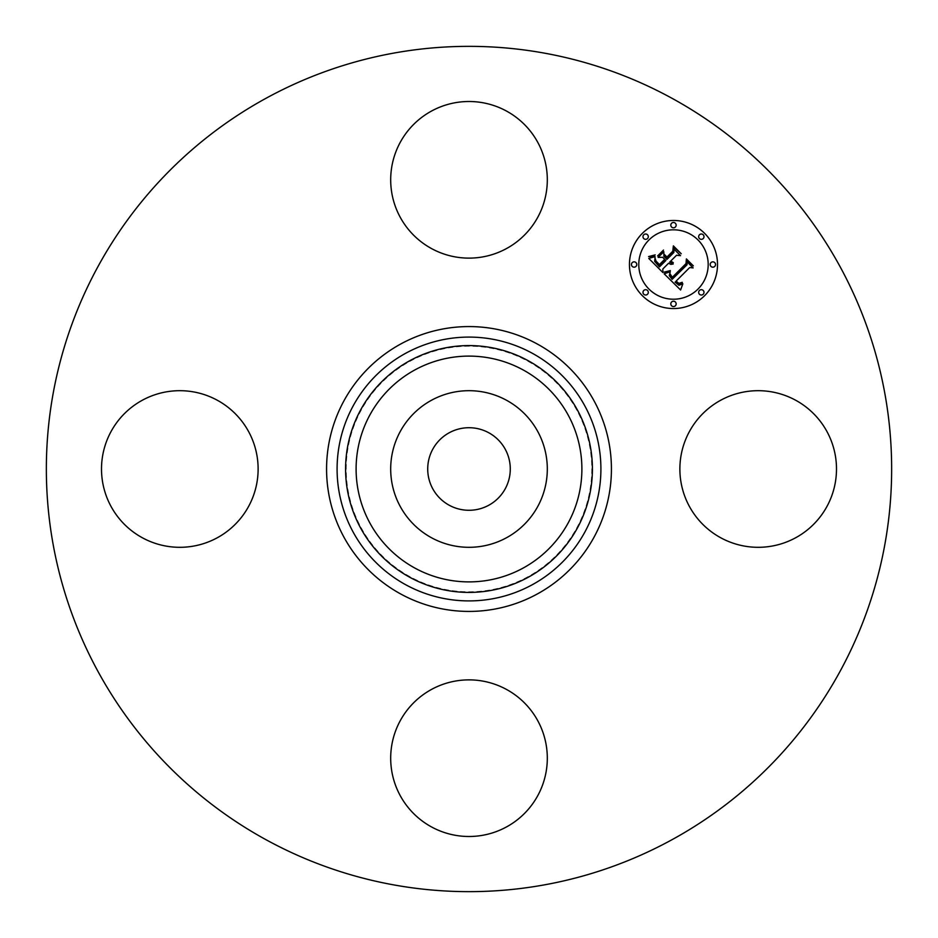<?xml version="1.0" encoding="UTF-8"?>
<svg xmlns="http://www.w3.org/2000/svg" width="938" height="938" viewBox="0 0 938 938"><rect width="100%" height="100%" fill="white"/><g stroke="black" fill="none" stroke-linecap="round" stroke-linejoin="round"><path stroke-width="0.7" stroke-dasharray="4.69 3.52" d="M537.72 506.543A78.3 78.3 0 0 1 431.457 537.72A78.3 78.3 0 0 1 400.28 431.457A78.3 78.3 0 0 1 506.543 400.28A78.3 78.3 0 0 1 537.72 506.543M488.792 432.77A41.284 41.284 0 0 1 505.23 488.792A41.284 41.284 0 0 1 449.208 505.23A41.284 41.284 0 0 1 432.77 449.208A41.284 41.284 0 0 1 488.792 432.77M410.129 576.764A122.796 122.796 0 0 1 361.236 410.129A122.796 122.796 0 0 1 527.871 361.236A122.796 122.796 0 0 1 576.764 527.871A122.796 122.796 0 0 1 410.129 576.764A122.796 122.796 0 0 1 361.236 410.129A122.796 122.796 0 0 1 527.871 361.236A122.796 122.796 0 0 1 576.764 527.871A122.796 122.796 0 0 1 410.129 576.764M266.369 839.909A422.651 422.651 0 0 1 98.091 266.369A422.651 422.651 0 0 1 671.631 98.091A422.651 422.651 0 0 1 839.909 671.631A422.651 422.651 0 0 1 266.369 839.909M826.906 506.543A78.3 78.3 0 0 1 720.642 537.72A78.3 78.3 0 0 1 689.465 431.457A78.3 78.3 0 0 1 795.729 400.28A78.3 78.3 0 0 1 826.906 506.543M506.543 689.465A78.3 78.3 0 0 1 537.72 795.729A78.3 78.3 0 0 1 431.457 826.906A78.3 78.3 0 0 1 400.28 720.642A78.3 78.3 0 0 1 506.543 689.465M248.535 506.543A78.3 78.3 0 0 1 142.271 537.72A78.3 78.3 0 0 1 111.094 431.457A78.3 78.3 0 0 1 217.358 400.28A78.3 78.3 0 0 1 248.535 506.543M431.457 248.535A78.3 78.3 0 0 1 400.28 142.271A78.3 78.3 0 0 1 506.543 111.094A78.3 78.3 0 0 1 537.72 217.358A78.3 78.3 0 0 1 431.457 248.535M642.342 233.374A44.051 44.051 0 0 0 642.342 295.658A44.051 44.051 0 0 0 704.626 295.658A44.051 44.051 0 0 0 704.626 233.374A44.051 44.051 0 0 0 642.342 233.374M698.024 289.056A34.706 34.706 0 0 0 698.024 239.976A34.706 34.706 0 0 0 648.944 239.976A34.706 34.706 0 0 0 648.944 289.056A34.706 34.706 0 0 0 698.024 289.056M647.525 294.239A2.673 2.673 0 0 0 647.525 290.475A2.673 2.673 0 0 0 643.761 290.475A2.673 2.673 0 0 0 643.761 294.239A2.673 2.673 0 0 0 647.525 294.239M647.525 238.557A2.673 2.673 0 0 0 647.525 234.781A2.673 2.673 0 0 0 643.761 234.781A2.673 2.673 0 0 0 643.761 238.557A2.673 2.673 0 0 0 647.525 238.557M635.999 266.404A2.673 2.673 0 0 0 635.999 262.628A2.673 2.673 0 0 0 632.224 262.628A2.673 2.673 0 0 0 632.224 266.404A2.673 2.673 0 0 0 635.999 266.404M703.219 238.557A2.673 2.673 0 0 0 703.219 234.781A2.673 2.673 0 0 0 699.443 234.781A2.673 2.673 0 0 0 699.443 238.557A2.673 2.673 0 0 0 703.219 238.557M675.372 227.031A2.673 2.673 0 0 0 675.372 223.256A2.673 2.673 0 0 0 671.596 223.256A2.673 2.673 0 0 0 671.596 227.031A2.673 2.673 0 0 0 675.372 227.031M699.443 290.475A2.673 2.673 0 0 0 699.443 294.239A2.673 2.673 0 0 0 703.219 294.239A2.673 2.673 0 0 0 703.219 290.475A2.673 2.673 0 0 0 699.443 290.475M671.596 302.001A2.673 2.673 0 0 0 671.596 305.776A2.673 2.673 0 0 0 675.372 305.776A2.673 2.673 0 0 0 675.372 302.001A2.673 2.673 0 0 0 671.596 302.001M710.969 262.628A2.673 2.673 0 0 0 710.969 266.404A2.673 2.673 0 0 0 714.744 266.404A2.673 2.673 0 0 0 714.744 262.628A2.673 2.673 0 0 0 710.969 262.628M662.908 272.571L662.826 268.983L668.571 263.238L670.846 264.387L673.191 264L669.709 262.089L670.353 261.456L673.32 262.675L670.717 261.081L676.568 255.23L680.554 255.675L673.871 249.004L673.847 252.51L666.988 259.369L663.87 256.25L663.846 251.712L658.136 257.411L662.615 257.282L664.679 259.345L659.426 264.598L655.967 260.999L655.123 258.255L655.486 261.045L659.391 265.302L665.019 259.685L665.851 260.518L659.473 266.884L654.677 261.362L655.087 256.59L648.779 258.442L662.908 272.571M664.163 273.826L680.601 289.994L682.841 283.804L678.96 285.269L675.09 282.139L675.899 281.623L679.3 284.026L682.254 282.936L682.243 282.303L678.901 283.393L676.11 281.119L689.653 267.576L693.147 267.893L686.933 261.667L687.05 264.762L672.136 279.348L669.263 275.62L670.26 271.668L664.163 273.826M657.62 255.945L663.506 250.059L657.62 255.945M664.163 272.114L665.687 272.395L670.342 270.59L664.163 272.114M648.568 256.578L652.285 256.578L655.193 254.866L648.568 256.578M669.92 273.615L670.002 275.467L672.335 278.105L686.522 263.93L686.78 260.025L693.346 265.864L686.393 258.911L686.006 263.625L672.3 277.308L669.92 273.615M664.174 254.268L666.93 257.762L673.285 251.407L673.754 246.999L681.234 253.752L673.355 245.873L672.792 251.232L666.965 257.059L664.174 254.268"/><path stroke-width="1.41" d="M488.792 432.77A41.284 41.284 0 0 1 505.23 488.792A41.284 41.284 0 0 1 449.208 505.23A41.284 41.284 0 0 1 432.77 449.208A41.284 41.284 0 0 1 488.792 432.77M266.369 839.909A422.651 422.651 0 0 1 98.091 266.369A422.651 422.651 0 0 1 671.631 98.091A422.651 422.651 0 0 1 839.909 671.631A422.651 422.651 0 0 1 266.369 839.909M506.543 111.094A78.3 78.3 0 0 1 537.72 217.358A78.3 78.3 0 0 1 431.457 248.535A78.3 78.3 0 0 1 400.28 142.271A78.3 78.3 0 0 1 506.543 111.094M111.094 431.457A78.3 78.3 0 0 1 217.358 400.28A78.3 78.3 0 0 1 248.535 506.543A78.3 78.3 0 0 1 142.271 537.72A78.3 78.3 0 0 1 111.094 431.457M431.457 826.906A78.3 78.3 0 0 1 400.28 720.642A78.3 78.3 0 0 1 506.543 689.465A78.3 78.3 0 0 1 537.72 795.729A78.3 78.3 0 0 1 431.457 826.906M689.465 431.457A78.3 78.3 0 0 1 795.729 400.28A78.3 78.3 0 0 1 826.906 506.543A78.3 78.3 0 0 1 720.642 537.72A78.3 78.3 0 0 1 689.465 431.457M400.28 431.457A78.3 78.3 0 0 1 506.543 400.28A78.3 78.3 0 0 1 537.72 506.543A78.3 78.3 0 0 1 431.457 537.72A78.3 78.3 0 0 1 400.28 431.457M704.626 295.658A44.051 44.051 0 0 1 642.342 295.658A44.051 44.051 0 0 1 642.342 233.374A44.051 44.051 0 0 1 704.626 233.374A44.051 44.051 0 0 1 704.626 295.658M648.944 239.976A34.706 34.706 0 0 1 698.024 239.976A34.706 34.706 0 0 1 698.024 289.056A34.706 34.706 0 0 1 648.944 289.056A34.706 34.706 0 0 1 648.944 239.976M664.163 273.826L670.26 271.668L669.263 275.62L672.136 279.348L687.05 264.762L686.933 261.667L693.147 267.893L689.653 267.576L676.11 281.119L678.901 283.393L682.243 282.303L682.254 282.936L679.3 284.026L675.899 281.623L675.09 282.139L678.96 285.269L682.841 283.804L680.601 289.994L664.163 273.826M664.163 272.114L670.342 270.59L665.687 272.395L664.163 272.114M669.92 273.615L672.3 277.308L686.006 263.625L686.393 258.911L693.346 265.864L686.78 260.025L686.522 263.93L672.335 278.105L670.002 275.467L669.92 273.615M662.908 272.571L648.779 258.442L655.087 256.59L654.677 261.362L659.473 266.884L665.851 260.518L665.019 259.685L659.391 265.302L655.486 261.045L655.123 258.255L655.967 260.999L659.426 264.598L664.679 259.345L662.615 257.282L658.136 257.411L663.846 251.712L663.87 256.25L666.988 259.369L673.847 252.51L673.871 249.004L680.554 255.675L676.568 255.23L670.717 261.081L673.32 262.675L670.353 261.456L669.709 262.089L673.191 264L670.846 264.387L668.571 263.238L662.826 268.983L662.908 272.571M648.568 256.578L655.193 254.866L652.285 256.578L648.568 256.578M657.62 255.945L663.506 250.059L657.62 255.945M664.174 254.268L666.965 257.059L672.792 251.232L673.355 245.873L681.234 253.752L673.754 246.999L673.285 251.407L666.93 257.762L664.174 254.268M643.761 290.475A2.673 2.673 0 0 1 647.525 290.475A2.673 2.673 0 0 1 647.525 294.239A2.673 2.673 0 0 1 643.761 294.239A2.673 2.673 0 0 1 643.761 290.475M643.761 234.781A2.673 2.673 0 0 1 647.525 234.781A2.673 2.673 0 0 1 647.525 238.557A2.673 2.673 0 0 1 643.761 238.557A2.673 2.673 0 0 1 643.761 234.781M632.224 262.628A2.673 2.673 0 0 1 635.999 262.628A2.673 2.673 0 0 1 635.999 266.404A2.673 2.673 0 0 1 632.224 266.404A2.673 2.673 0 0 1 632.224 262.628M699.443 234.781A2.673 2.673 0 0 1 703.219 234.781A2.673 2.673 0 0 1 703.219 238.557A2.673 2.673 0 0 1 699.443 238.557A2.673 2.673 0 0 1 699.443 234.781M671.596 223.256A2.673 2.673 0 0 1 675.372 223.256A2.673 2.673 0 0 1 675.372 227.031A2.673 2.673 0 0 1 671.596 227.031A2.673 2.673 0 0 1 671.596 223.256M703.219 294.239A2.673 2.673 0 0 1 699.443 294.239A2.673 2.673 0 0 1 699.443 290.475A2.673 2.673 0 0 1 703.219 290.475A2.673 2.673 0 0 1 703.219 294.239M675.372 305.776A2.673 2.673 0 0 1 671.596 305.776A2.673 2.673 0 0 1 671.596 302.001A2.673 2.673 0 0 1 675.372 302.001A2.673 2.673 0 0 1 675.372 305.776M714.744 266.404A2.673 2.673 0 0 1 710.969 266.404A2.673 2.673 0 0 1 710.969 262.628A2.673 2.673 0 0 1 714.744 262.628A2.673 2.673 0 0 1 714.744 266.404M414.877 568.076A112.9 112.9 0 0 1 369.924 414.877A112.9 112.9 0 0 1 523.123 369.924A112.9 112.9 0 0 1 568.076 523.123A112.9 112.9 0 0 1 414.877 568.076M528.164 360.696A123.417 123.417 0 0 1 577.304 528.164A123.417 123.417 0 0 1 409.836 577.304A123.417 123.417 0 0 1 360.696 409.836A123.417 123.417 0 0 1 528.164 360.696M532.245 353.239A131.918 131.918 0 0 1 584.761 532.245A131.918 131.918 0 0 1 405.755 584.761A131.918 131.918 0 0 1 353.239 405.755A131.918 131.918 0 0 1 532.245 353.239M537.286 344.012A142.424 142.424 0 0 1 593.989 537.286A142.424 142.424 0 0 1 400.714 593.989A142.424 142.424 0 0 1 344.012 400.714A142.424 142.424 0 0 1 537.286 344.012"/></g></svg>
